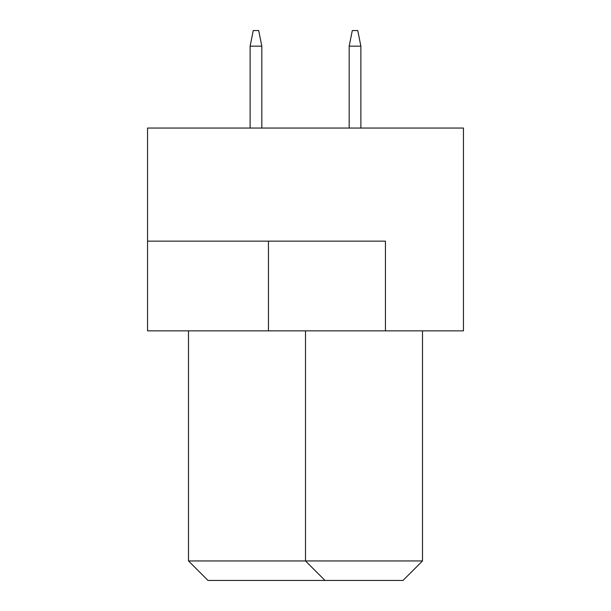 <?xml version="1.0" encoding="UTF-8"?>
<svg xmlns="http://www.w3.org/2000/svg" width="611" height="611" viewBox="0 0 611 611"><rect width="100%" height="100%" fill="white"/><g stroke="black" fill="none" stroke-linecap="round" stroke-linejoin="round"><path stroke-width="0.92" d="M463.451 128.05L147.549 128.05L147.549 330.849L463.451 330.849L463.451 128.05M385.449 330.849L385.449 241.146L147.549 241.146M188.501 330.849L188.501 560.951L422.499 560.951L422.499 330.849M422.499 560.951L403 580.45L324.999 580.45L305.5 560.951L305.5 330.849M324.999 580.45L208 580.45L188.501 560.951M360.88 128.05L360.88 46.153L349.179 46.153L349.179 128.05M349.179 46.153L352.303 30.55L357.763 30.55L360.88 46.153M261.821 128.05L261.821 46.153L250.12 46.153L250.12 128.05M250.12 46.153L253.237 30.55L258.697 30.55L261.821 46.153M268.45 241.146L268.45 330.849"/></g></svg>
